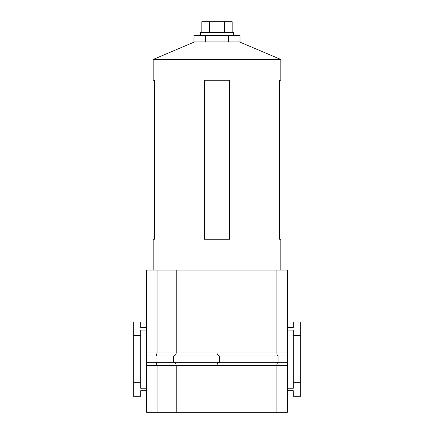 <?xml version="1.0" encoding="UTF-8"?>
<svg xmlns="http://www.w3.org/2000/svg" width="434" height="434" viewBox="0 0 434 434"><rect width="100%" height="100%" fill="white"/><g stroke="black" fill="none" stroke-linecap="round" stroke-linejoin="round"><path stroke-width="0.65" d="M287.4 352.929L287.4 356.021L278.048 356.021C277.326 355.614 276.941 354.583 276.881 352.929L287.4 352.929L287.4 270.035L276.881 270.035L276.881 352.929L146.6 352.929L146.6 270.035L157.059 270.035L157.059 352.929L156.088 356.021L146.6 356.021L146.6 352.929M276.881 270.035L217 270.035L217 352.929C217.13 354.583 218.004 355.614 219.615 356.021C218.004 355.614 217.13 354.583 217 352.929M217 270.035L176.204 270.035L176.204 352.929C176.074 354.583 175.2 355.614 173.589 356.021C175.2 355.614 176.074 354.583 176.204 352.929M176.204 270.035L157.059 270.035M287.4 365.39L287.4 412.3L276.881 412.3L276.881 365.39L287.4 365.39L287.4 356.021M287.4 390.752L293.297 390.752L293.297 396.296L300.686 396.296L300.686 322.023L293.297 322.023L293.297 327.567L287.4 327.567M217 412.3L217 365.39L146.6 365.39L146.6 412.3L276.881 412.3M287.4 362.298L278.048 362.298C277.326 362.705 276.941 363.735 276.881 365.39L217 365.39C217.13 363.735 218.004 362.705 219.615 362.298L219.615 356.021L278.048 356.021L278.048 362.298L173.589 362.298C175.2 362.705 176.074 363.735 176.204 365.39L176.204 412.3M176.204 365.39C176.074 363.735 175.2 362.705 173.589 362.298L156.088 362.298L157.059 365.39L157.059 412.3M146.6 365.39L146.6 356.021M146.6 390.752L140.703 390.752L140.703 396.296L133.314 396.296L133.314 322.023L140.703 322.023L140.703 327.567L146.6 327.567M133.314 335.623L140.703 335.623L140.703 330.079L146.6 330.079M133.314 382.696L140.703 382.696L140.703 335.623M146.6 388.24L140.703 388.24L140.703 382.696M287.4 388.24L293.297 388.24L293.297 330.079L287.4 330.079M300.686 335.623L293.297 335.623M300.686 382.696L293.297 382.696M219.615 356.021L156.088 356.021L156.088 362.298L146.6 362.298M173.589 362.298L173.589 356.021M153.191 59.469L194.508 41.93L239.492 41.93L280.809 59.469L153.191 59.469L153.191 80.219L154.439 80.219L154.439 239.221L153.191 239.221L153.191 270.035M217 239.221L204.447 239.221L204.447 80.219L229.553 80.219L229.553 239.221L217 239.221M280.809 270.035L280.809 239.221L279.561 239.221L279.561 80.219L280.809 80.219L280.809 59.469M233.4 35.279L233.4 32.328L200.6 32.328L200.6 35.279M240.013 41.93L193.987 41.93L193.987 35.279L240.013 35.279L240.013 41.93M205.494 41.93L205.494 35.279M228.506 41.93L228.506 35.279M232.185 32.328L232.185 21.7L201.815 21.7L201.815 32.328M209.41 32.328L209.41 21.7M224.59 32.328L224.59 21.7"/></g></svg>
